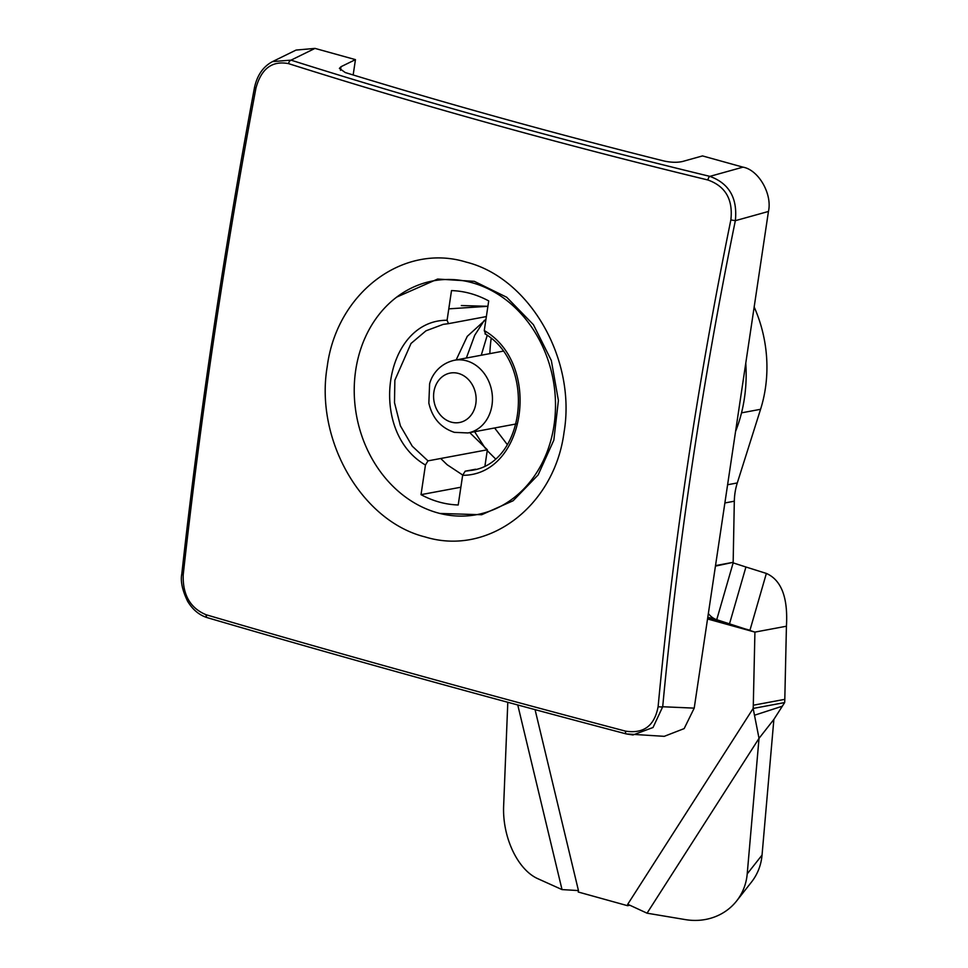 <?xml version="1.0" encoding="UTF-8"?>
<svg xmlns="http://www.w3.org/2000/svg" width="968" height="968" viewBox="0 0 968 968"><rect width="100%" height="100%" fill="white"/><g stroke="black" fill="none" stroke-linecap="round" stroke-linejoin="round"><path stroke-width="1.45" d="M424.964 536.889C361.463 521.074 314.733 439.617 327.22 366.594C336.743 292.747 403.22 242.726 466.165 262.098C529.678 277.84 576.529 359.382 564.029 432.394C554.458 506.022 488.404 556.564 424.964 536.889M439.629 513.451L481.677 514.734L513.137 500.746L538.148 474.901L553.829 440.15L558.403 400.486L551.324 360.471L533.416 324.691L506.724 297.261L474.32 281.337L437.645 279.05L396.723 297.091M183.206 574.835C182.613 594.872 190.273 608.182 206.16 614.765C338.328 653.521 478.119 692.314 625.534 731.13C643.696 733.95 654.562 725.77 658.119 706.616C673.256 545.516 697.505 383.292 730.852 219.93C733.163 199.577 725.516 186.255 707.898 179.987C560.097 144.159 420.306 105.379 288.524 63.622C272.093 60.488 261.227 68.668 255.939 88.148C225.169 252.164 200.921 414.389 183.206 574.835A3.715 1.053 -173.7 0 1 181.815 573.83C180.351 581.09 182.286 590.262 187.647 601.334C192.741 609.755 199.311 615.212 207.394 617.693A3.715 2.13 106.3 0 0 207.697 617.741M353.163 74.972L355.45 59.629L314.999 48.4L296.063 50.07L272.565 61.589L291.029 60.149C422.641 101.846 562.251 140.578 709.871 176.37A3.715 1.585 103.6 0 0 707.898 179.987M768.447 211.46L735.341 220.68C702.03 383.836 677.818 545.855 662.705 706.749L694.213 708.128L768.447 211.46C772.464 194.06 758.537 169.823 742.976 167.149L709.871 176.37C729.17 183.388 737.664 198.162 735.341 220.68L730.852 219.93M742.976 167.149L702.514 155.921L682.597 161.474C677.189 162.697 670.921 162.515 663.83 160.954C552.97 133.197 446.78 103.733 345.261 72.552L339.393 68.377L341.026 66.695L355.45 59.629M694.213 708.128L684.158 728.601L664.254 736.333L626.538 733.962A3.715 1.573 104.8 0 1 626.332 733.938L632.999 734.954L653.025 727.5L662.705 706.749A3.715 1.016 -174.6 0 1 658.119 706.616M735.559 431.474A141.207 118.689 -100.6 0 0 745.771 363.194M491.151 338.546A141.207 118.689 -100.6 0 0 489.844 353.635M314.999 48.4L291.029 60.149A3.715 2.117 107.6 0 0 288.524 63.622M255.939 88.148L254.499 87.495C223.753 251.414 199.529 413.53 181.815 573.83M206.16 614.765A3.715 2.13 106.3 0 0 207.394 617.693C339.466 656.413 479.112 695.157 626.332 733.938A3.715 1.573 104.8 0 1 625.534 731.13M446.272 514.807A118.907 99.946 -100.6 0 0 476.692 514.673A118.907 99.946 -100.6 0 0 555.281 397.352A118.907 99.946 -100.6 0 0 463.442 280.768A118.907 99.946 -100.6 0 0 433.023 280.901A118.907 99.946 -100.6 0 0 354.445 398.223A118.907 99.946 -100.6 0 0 446.272 514.807M475.639 469.226L465.184 471.186L462.644 475.312C525.806 475.482 542.455 364.077 484.266 330.572L488.707 300.915C476.752 294.466 464.362 291.029 451.511 290.594L447.083 320.251L448.499 323.651L486.359 316.572M448.317 323.663L443.199 324.365L425.981 330.814L411.013 343.471L394.859 380.218L394.496 402.652L400.401 425.835L412.259 446.188L427.989 460.865L487.364 449.781L469.734 432.623M456.158 359.927L467.278 336.332L485.936 319.392M427.989 460.865L425.448 465.003L421.019 494.66C432.962 501.097 445.365 504.546 458.203 504.981L462.644 475.312M443.199 324.365L448.499 323.651M447.083 320.251C383.909 320.081 367.259 431.498 425.448 465.003M485.682 333.96L484.266 330.572M460.865 487.219L421.019 494.66M485.029 465.426L487.364 449.781M448.789 308.852L487.896 306.299L461.325 305.549M487.291 335.085L481.253 355.244M494.624 427.977L507.329 444.627M754.169 307.001A125.719 105.657 79.4 0 1 760.57 409.295L737.289 482.947A59.157 49.719 -100.6 0 0 734.313 501.206L733.151 562.88L716.731 619.702L707.802 617.221M507.801 702.284L503.626 806.32A59.157 34.957 -102.1 0 0 537.676 878.629L562.021 889.592L517.759 704.97M732.945 562.347L715.521 565.602M708.346 613.567A59.75 29.935 105.5 0 0 716.731 619.702L754.919 632.104L753.298 705.224L784.806 699.344A59.157 49.719 79.4 0 1 784.661 702.562L753.152 708.443L759.021 738.354L747.211 873.91L762.046 855.059A59.157 54.075 38.2 0 1 751.47 882.09L736.636 900.942A59.157 54.075 -141.8 0 0 747.211 873.91M715.437 566.123L733.006 562.372M729.509 623.84L745.929 567.006L733.151 562.88M629.648 905.286L627.518 905.685L627.736 904.257L647.048 913.187L685.332 919.6A59.157 54.075 -141.8 0 0 736.636 900.942M754.435 715.255L782.338 706.192L784.661 702.562M647.048 913.187L759.021 738.354L773.819 719.478L782.338 706.192M773.868 719.49L762.046 855.059M627.518 905.685L578.235 892.012L578.453 890.572L562.021 889.592M627.736 904.257L753.152 708.443A59.157 49.719 -100.6 0 0 753.298 705.224M745.929 567.006L766.366 573.431C781.418 580.086 788.109 597.679 786.427 626.223L754.919 632.104L707.548 618.963M766.366 573.431L749.946 630.253L707.608 618.516M786.427 626.223L784.806 699.344M340.482 70.325L341.026 66.695M502.803 351.215L454.367 360.265A36.978 31.073 79.4 0 1 466.515 360.822A36.978 31.073 79.4 0 1 492.446 398.066A36.978 31.073 79.4 0 1 467.955 432.95L516.38 423.911M458.493 373.454A25.144 21.127 -100.6 0 0 433.894 391.967A25.144 21.127 -100.6 0 0 451.221 422.121A25.144 21.127 -100.6 0 0 475.832 403.608A25.144 21.127 -100.6 0 0 458.493 373.454M465.184 471.186L470.484 470.472C525.382 464.652 536.974 364.694 484.968 333.815M760.57 409.295L741.524 412.852M734.313 501.206L724.875 502.961M727.597 484.75L737.289 482.947M578.453 890.572L535.062 709.641M272.54 61.601C263.26 66.477 257.246 75.105 254.499 87.495M454.367 360.265C438.589 363.871 431.401 376.31 429.611 383.909L428.848 403.099C432.309 418.079 440.815 427.832 454.367 432.345L467.955 432.95M462.692 475.022L447.18 464.761L440.718 458.493M495.205 458.566L487.243 450.64M485.258 448.281L474.623 431.704M466.358 358.027L474.731 335.255L484.327 320.347"/></g></svg>
